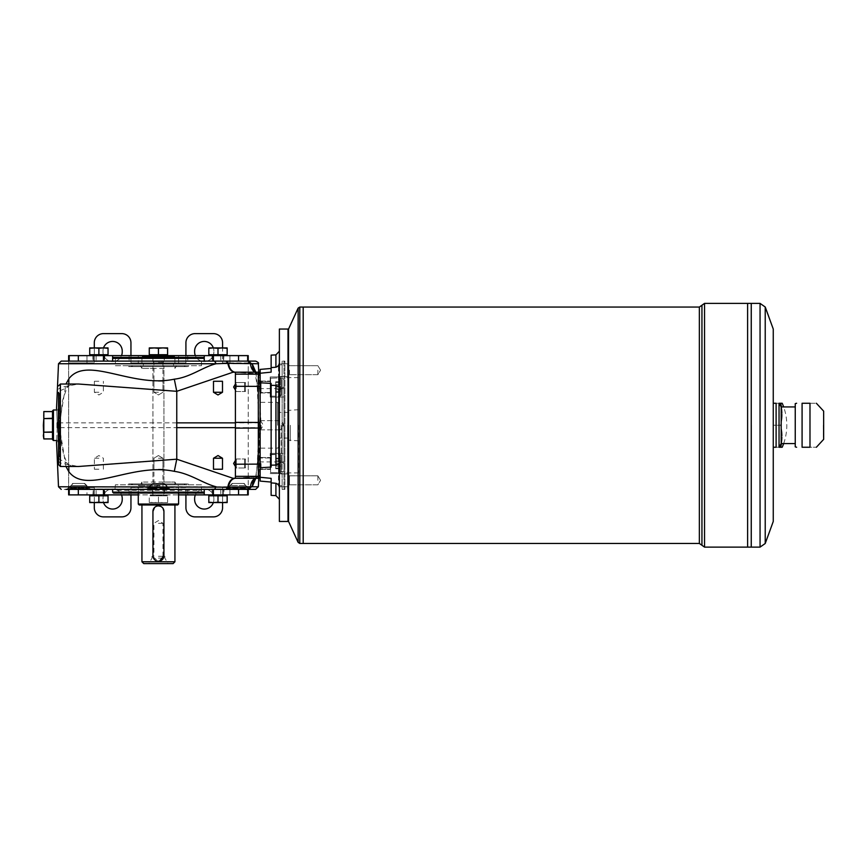 <?xml version="1.0" encoding="UTF-8"?>
<svg xmlns="http://www.w3.org/2000/svg" width="867" height="867" viewBox="0 0 867 867"><rect width="100%" height="100%" fill="white"/><g stroke="black" fill="none" stroke-linecap="round" stroke-linejoin="round"><path stroke-width="0.65" stroke-dasharray="4.33 3.25" d="M260.143 467.725L260.143 382.78L271.133 383.398L271.133 467.107L260.143 467.725L260.143 477.273L271.133 478.356L271.133 495.371M271.133 355.134L271.133 372.149L271.133 368.442L271.133 372.149L260.143 373.243L260.143 476.417L260.143 382.78M255.819 372.181L257.434 386.27L259.157 428.092L260.143 427.561L259.721 464.127L258.648 476.536L260.143 474.802L258.312 476.633L258.312 478.248L236.16 478.248A111.171 5.82 -0 0 0 258.312 476.633L258.312 476.633M259.97 422.868L259.179 422.858L260.143 422.554L259.97 427.648L259.179 427.648L259.97 427.648M776.106 403.263C780.343 403.263 780.343 403.263 776.106 403.263L773.256 403.263L773.256 447.242L776.106 447.242C780.343 447.242 780.343 447.242 776.106 447.242L776.106 403.263M809.984 403.263C818.491 403.263 818.491 403.263 809.984 403.263L802.083 403.263L802.083 447.242L809.984 447.242C818.491 447.242 818.491 447.242 809.984 447.242L809.984 403.263M823.65 439.363L823.65 411.142M795.245 446.873L795.245 403.632M823.65 425.253L823.65 437.532L823.65 425.253M288.548 472.992L288.548 487.655L288.548 472.992L288.548 487.655L288.548 472.992L287.627 473.913L287.627 486.745L287.627 473.913L287.627 486.745L287.627 473.913L279.38 473.913L279.38 486.745L279.38 473.913L279.38 486.745L279.38 473.913L287.627 473.913L288.548 472.992M317.864 480.329L317.864 475.82L317.864 480.329M271.133 367.608L275.912 367.218C278.22 366.416 279.38 364.736 279.38 362.178L279.38 386.487L275.912 385.447L271.133 385.327L271.133 467.107L271.133 465.178L275.912 465.059L279.38 464.018L279.38 488.327C279.38 485.769 278.22 484.089 275.912 483.287L271.133 482.897M260.143 376.256L260.143 382.488L260.143 376.256M271.133 385.327L271.133 465.178M260.143 481.098L260.143 477.273M260.143 373.243L260.143 369.407M260.143 374.089L260.143 374.089A1.832 1.832 0 0 0 258.312 372.257L258.648 373.97A11 10.122 97.1 0 1 254.757 372.181M260.143 476.417L260.143 476.417A1.832 1.832 180 0 1 258.312 478.248L258.312 478.324M255.624 361.116L248.233 361.116L248.233 362.948L248.233 361.116L229.907 361.116L229.907 355.622L229.907 362.948L229.907 361.116L61.243 361.116M248.233 361.116L138.276 361.116L138.276 355.622L138.276 362.948L138.276 361.116L68.634 361.116L225.994 361.116M217.996 348.296L217.996 354.701L227.154 354.701L227.154 348.296L208.828 348.296L222.57 347.916L222.57 362.948L248.233 362.948L248.233 489.389L138.276 489.389L138.276 494.894L138.276 487.557L130.95 487.557L130.95 507.715A9.158 9.158 0 0 1 121.781 516.884L103.455 516.884A9.158 9.158 0 0 1 94.297 507.715L94.297 487.557L68.634 487.557L68.634 489.389L124.577 489.389L65.892 489.389L68.634 489.389L68.634 362.948L86.96 362.948L86.96 355.622L86.96 362.948L94.297 362.948L94.297 342.79A9.158 9.158 0 0 1 103.455 333.622L121.781 333.622A9.158 9.158 0 0 1 130.95 342.79L130.95 362.948L178.591 362.948L178.591 355.622L178.591 362.948L185.917 362.948L185.917 342.79A9.158 9.158 0 0 1 195.086 333.622L213.412 333.622A9.158 9.158 0 0 1 222.57 342.79L222.57 362.948L248.233 362.948L248.233 489.389L250.975 489.389L112.623 489.389L112.623 492.142L204.244 492.142L204.244 494.894M174.928 561.783L141.939 561.783M153.047 556.809L158.433 561.231L159.506 561.122M152.939 511.378L152.939 555.736M158.433 505.884L157.36 505.992M156.32 506.306L154.543 507.498M158.433 504.973L174.928 504.973L158.433 504.973M163.007 508.322L160.547 506.306M163.928 511.378L163.928 555.736M158.433 563.615L168.025 563.615L158.433 563.615M158.433 558.11L164.849 558.11L158.433 558.11M142.86 356.532L174.007 356.532M178.591 504.052L138.276 504.052M158.433 485.726L138.276 485.726L158.433 485.726M177.681 504.973L139.197 504.973M158.433 484.816L177.681 484.816L158.433 484.816M158.433 357.453L201.502 357.453L158.433 357.453M158.433 363.316L174.928 363.316L158.433 363.316M173.097 563.615L143.77 563.615M158.433 556.278L164.849 556.278L158.433 556.278M158.433 365.701L174.928 365.701L158.433 365.701M163.928 368.442L141.939 368.442L152.939 368.442L152.939 482.063L141.939 482.063L174.928 482.063L163.928 482.063L163.928 484.816L176.51 484.816L140.356 484.816L163.928 484.816L163.928 365.701L163.928 482.063M183.869 484.816L132.998 484.816L183.869 484.816L185.917 483.894L130.95 483.894L185.917 483.894M166.767 354.701L150.099 354.701L166.767 354.701M158.433 523.3L162.942 523.3L158.433 523.3M183.869 365.701L132.998 365.701L183.869 365.701L185.917 366.611L130.95 366.611L185.917 366.611M152.939 368.442L152.939 365.701L140.356 365.701L176.51 365.701L152.939 365.701L152.939 482.063M156.97 487.926L156.97 488.479L148.355 488.479L156.97 488.479L148.355 488.479L156.97 488.479L156.97 487.926L148.355 487.926L156.97 487.926L156.97 488.479L156.97 485.542L156.97 487.926L156.97 485.542L156.97 487.926L148.355 487.926L156.97 487.926M232.193 483.407L244.104 483.439L232.193 483.439L226.244 489.389M84.673 483.407L72.763 483.439L84.673 483.439L90.634 489.389L68.634 489.389L86.96 489.389L86.96 494.894L86.96 487.557L86.96 489.389L180.694 489.389L90.634 489.389M222.57 502.589L213.412 502.589L227.154 502.589L222.57 502.589L222.57 487.557L248.233 487.557L222.57 487.557L222.57 507.715A9.158 9.158 0 0 1 213.412 516.884L195.086 516.884A9.158 9.158 0 0 1 185.917 507.715L185.917 487.557L178.591 487.557L178.591 489.389L229.907 489.389L229.907 494.894L229.907 487.557L229.907 489.389L250.606 489.389L65.892 489.031L250.975 489.031L65.892 489.389M52.508 438.897L43.816 438.897L43.35 435.57L43.816 432.232L52.508 432.232L52.508 438.897L52.508 418.588L52.508 432.232M43.35 437.163L43.816 418.588L52.508 418.588M52.508 431.918L43.816 431.918L43.35 425.253L43.816 411.608L52.508 411.608L52.508 418.273L52.508 411.608M260.143 375.704L258.312 373.872L236.16 372.257A11 7.695 92.9 0 1 235.596 372.257L258.518 373.98L260.143 375.801L258.962 374.262A11 9.927 128.4 0 1 256.058 372.723L256.058 372.723A11 9.927 128.4 0 1 255.429 372.181M258.648 373.97L259.721 386.379L259.97 422.467L259.157 422.413L259.97 422.467M158.433 361.116L152.462 361.116L158.433 361.116M158.433 362.579L162.942 362.579L158.433 362.579M255.429 478.324A11 9.927 51.6 0 1 256.058 477.782L256.058 477.782A11 9.927 51.6 0 1 258.962 476.243L258.648 476.536A11 10.122 82.9 0 0 254.757 478.324M235.401 478.259A11 7.695 87.1 0 1 235.596 478.248A11 7.695 87.1 0 1 236.16 478.248L235.401 478.324M65.957 466.489L59.563 427.648L59.563 422.858L65.957 384.016M58.555 389.11L60.397 387.43L59.888 390.887L58.555 392.491L58.555 461.396L60.397 463.076L58.728 427.583L59.888 390.887L66.976 387.625L68.818 384.016M113.534 493.063L203.333 493.063M158.433 493.063L202.239 493.063L158.433 493.063M176.76 422.858L57.222 422.858C56.518 404.553 56.518 404.553 57.222 422.858L57.222 427.648C56.518 445.952 56.518 445.952 57.222 427.648L176.76 427.648M58.555 423.009L60.083 422.923L62.587 400.37L66.976 387.625C69.403 385.999 67.258 384.785 78.485 384.016L60.397 387.43L60.397 384.016M60.397 466.489L60.397 463.076L78.485 466.489M52.508 418.273L43.816 418.273L43.35 413.342M234.968 372.236L235.596 372.257A11 7.695 92.9 0 1 235.401 372.246M258.312 372.181L235.401 372.236M255.819 478.324L257.434 464.246L259.157 428.092L259.97 428.049M158.433 458.242L162.942 458.242L158.433 458.242M163.928 494.894L152.939 494.894L163.928 494.894L163.928 488.923L152.462 489.389L153.925 487.926L153.925 458.242L158.433 455.533L162.942 458.242L162.942 487.926L153.925 487.926L162.942 487.926L164.405 489.389L146.523 489.389L170.344 489.389L146.523 489.389L170.344 489.389L152.462 489.389L164.405 489.389L164.394 494.894L152.484 494.894L164.394 494.894M159.896 485.542L156.97 485.542L159.896 485.542L159.896 488.479L168.512 488.479L159.896 488.479L168.512 488.479L159.896 488.479L159.896 485.542L159.896 487.926L159.896 485.542L156.97 485.542L159.896 485.542M164.394 483.407L152.484 483.439L164.394 483.439L152.484 483.439L164.394 483.439L170.344 489.389L164.394 483.407M128.652 484.816L188.215 484.816L128.652 484.816L128.652 483.894L188.215 483.894L128.652 483.894M152.874 483.407L163.993 483.407L152.874 483.407L148.355 488.479L152.874 483.407L163.993 483.407L152.874 483.407M248.125 487.926L248.125 488.479L228.184 488.479L248.125 488.479L228.184 488.479L248.125 488.479L245.708 485.542L248.125 487.926L228.184 487.926L228.184 488.479L228.184 487.926L248.125 487.926M230.589 485.542L228.184 487.926L230.589 485.542L245.849 485.542L230.589 485.542M232.594 483.407L243.714 483.407L232.594 483.407L230.449 485.542M258.962 476.243L260.143 474.552M73.164 483.407L84.272 483.407L73.164 483.407L68.742 487.926L88.694 487.926L68.742 487.926L71.018 485.542M88.694 487.926L86.277 485.542L88.694 488.479L68.742 488.479L88.694 488.479L68.742 488.479L68.742 487.926L68.742 488.479L88.694 488.479L88.694 487.926M86.277 485.542L71.159 485.542L86.277 485.542M58.013 408.758L58.013 441.747L58.013 408.758L56.528 408.758M58.013 409.983L58.013 440.523L58.013 409.983L56.669 409.983M59.476 393.185L58.555 393.185L58.555 457.321L59.476 457.321L59.476 393.185L59.476 457.321M159.896 487.926L168.512 487.926L159.896 487.926L159.896 488.479L159.896 487.926L168.512 487.926L159.896 487.926M112.623 358.364L204.244 358.364L204.244 361.116M113.534 357.453L203.333 357.453M52.508 410.904L52.508 439.602M204.244 489.389L204.244 492.142M53.429 440.523L53.429 409.983M107.215 354.701L90.536 354.701L107.215 354.701M227.154 348.296L222.57 347.916M217.996 354.701L208.828 354.701L208.828 348.296M226.33 354.701L209.651 354.701L226.33 354.701M225.962 355.622L210.02 355.622L225.962 355.622M167.602 348.296L167.602 354.701L149.276 354.701L149.276 348.296L167.602 347.916L158.433 348.296L158.433 354.701M89.713 502.21L89.713 495.805L108.039 495.805L108.039 502.21L89.713 502.589L94.297 502.589L94.297 487.557L68.634 487.557L68.634 355.622L248.233 355.622M108.039 502.21L98.881 502.21L98.881 495.805M98.881 502.21L94.297 502.589M209.651 495.805L226.33 495.805L209.651 495.805M90.536 495.805L107.215 495.805L90.536 495.805M90.905 494.894L106.847 494.894L90.905 494.894M108.039 348.296L108.039 354.701L89.713 354.701L89.713 348.296L108.039 347.916L98.881 348.296L98.881 354.701M208.828 502.21L213.412 502.589L208.828 502.21L208.828 495.805L227.154 495.805L227.154 502.21M217.996 502.21L217.996 495.805M150.468 494.894L166.594 495.079L150.284 495.079L150.099 495.805L166.767 495.805L150.099 495.805M210.02 494.894L225.962 494.894L210.02 494.894M149.276 502.21L149.276 495.805L167.602 495.805L149.276 495.805L149.276 502.589L153.849 502.589L149.276 502.21M158.433 502.21L158.433 495.805L158.433 502.21L153.849 502.589L167.602 502.589L149.276 502.589L163.018 502.589L158.433 502.21M121.521 494.894A9.624 9.624 0 0 0 103 498.558L103 499.468L103 498.558A9.624 9.624 0 0 1 112.623 488.934A9.624 9.624 0 0 1 122.236 498.558L122.236 499.468A9.624 9.624 0 0 1 112.623 509.092A9.624 9.624 0 0 1 103 499.468A9.624 9.624 0 0 0 103.52 502.589M167.602 502.21L167.602 495.805L167.602 502.21M149.276 348.296L158.433 348.296M166.41 355.622L150.468 355.622L166.41 355.622M89.713 348.296L98.881 348.296M106.847 355.622L90.905 355.622L106.847 355.622M213.347 502.589A9.624 9.624 0 0 0 213.867 499.468A9.624 9.624 0 0 1 204.244 509.092A9.624 9.624 0 0 1 194.631 499.468L194.631 498.558A9.624 9.624 0 0 1 204.244 488.934A9.624 9.624 0 0 1 213.867 498.558L213.867 499.468L213.867 498.558A9.624 9.624 0 0 0 195.357 494.894M130.95 355.622L130.95 362.948L185.917 362.948L185.917 355.622M185.917 494.894L185.917 487.557L178.591 487.557L178.591 494.894L68.634 494.894M68.634 361.116L68.634 362.948L94.297 362.948L94.297 347.916M130.95 494.894L130.95 487.557L178.591 487.557L138.276 487.557L138.276 489.389L178.591 489.389L178.591 494.894L138.276 494.894M112.623 489.389L66.26 489.389M248.233 494.894L178.591 494.894M195.357 355.622A9.624 9.624 0 0 0 213.867 351.948A9.624 9.624 0 0 1 204.244 361.572A9.624 9.624 0 0 1 194.631 351.948L194.631 351.037A9.624 9.624 0 0 1 204.244 341.414A9.624 9.624 0 0 1 213.867 351.037L213.867 351.948L213.867 351.037A9.624 9.624 0 0 0 213.347 347.916M122.236 351.948L122.236 351.037A9.624 9.624 0 0 0 112.623 341.414A9.624 9.624 0 0 0 103 351.037L103 351.948A9.624 9.624 0 0 0 112.623 361.572A9.624 9.624 0 0 0 122.236 351.948M103.52 347.916A9.624 9.624 0 0 0 103 351.037L103 351.948A9.624 9.624 0 0 0 121.521 355.622M204.244 355.622L204.244 358.364M238.544 361.116L248.049 361.116M58.555 458.014L59.888 459.618L66.976 462.88L68.818 466.489M59.476 425.253L59.476 445.41L59.476 425.253M59.845 425.253L59.845 445.41L59.845 425.253M158.433 392.263L153.925 392.263L158.433 392.263M201.502 484.816L115.365 484.816L201.502 484.816L201.502 490.31L115.365 490.31L201.502 490.31L202.239 493.063M279.38 386.487L279.38 362.178M279.38 488.327L279.38 464.018M279.38 363.772L279.38 376.592L279.38 363.772L279.38 376.592L279.38 363.772L287.627 363.772L287.627 376.592L288.548 377.513L288.548 362.85L288.548 377.513L288.548 362.85L288.548 377.513L287.627 376.592L287.627 363.772L287.627 376.592L287.627 363.772L288.548 362.85L287.627 363.772L279.38 363.772M279.38 521.457L279.38 329.048M287.996 521.457L287.996 329.048M288.548 425.253L288.548 520.915L288.548 425.253M317.864 370.176L317.864 374.685L317.864 370.176M288.548 485.748L288.548 474.899L288.548 485.748L288.548 474.899L288.548 485.748L289.459 484.826L289.459 475.82L289.459 484.826L288.548 485.748M289.459 370.176L289.459 374.685L288.548 375.606L288.548 364.758L288.548 375.606L288.548 364.758L288.548 375.606L289.459 374.685L289.459 370.176M289.459 480.329L289.459 475.82L289.459 480.329M115.365 365.701L201.502 365.701L115.365 365.701L115.365 357.453M58.555 461.396L58.555 464.658M128.652 365.701L188.215 365.701L128.652 365.701L128.652 366.611L188.215 366.611L128.652 366.611M288.548 521.457L288.548 329.048M781.492 443.579A50.384 43.632 180 0 0 780.582 425.253A50.384 43.632 180 0 1 780.582 447.242L773.256 447.242L773.256 403.263L773.256 447.242L773.256 403.263L779.043 403.263M782.207 403.263L780.582 403.263A50.384 43.632 0 0 1 780.582 425.253L773.256 425.253L780.582 425.253A50.384 43.632 0 0 0 781.492 406.926M780.582 447.242L782.207 447.242M779.043 447.242L776.106 447.242M780.582 403.263L773.256 403.263M773.256 521.457L773.256 329.048M303.201 543.457L303.201 307.059L303.19 543.457M751.266 547.12L751.266 303.385L751.245 547.12M747.614 547.12L747.614 303.385L747.603 547.12M823.26 425.253L823.282 437.532L823.282 425.253M795.245 425.253L795.245 443.579L795.245 425.253M781.189 443.579L781.189 406.926M287.627 486.745L279.38 486.745L287.627 486.745L288.548 487.655L287.627 486.745M260.143 387.029L260.143 380.158L260.143 387.029M261.054 392.979L261.054 381.068L261.054 392.979L260.143 393.9L261.054 392.979L261.054 387.029L261.054 392.979L270.222 392.979L270.222 381.068L270.222 395.818L270.222 378.229L270.222 397.108L270.222 376.95L270.222 397.108L270.222 376.95L270.222 392.523L270.222 381.534L260.143 381.534L270.222 381.534L270.222 392.523L270.222 381.068L270.222 392.979L261.054 392.979M261.054 381.068L270.222 381.068L261.054 381.068L261.054 387.029L261.054 381.068L260.143 380.158L261.054 381.068M260.143 463.477L260.143 456.606L260.143 463.477M270.222 463.477L270.222 453.398L270.222 463.477M261.054 463.477L261.054 469.437L261.054 463.477M270.222 468.982L270.222 457.982L270.222 468.982L260.143 468.982L270.222 468.982M158.433 381.274L162.942 381.274L158.433 381.274M213.488 381.274L222.494 381.274M222.494 392.263L213.488 392.263M98.881 381.274L94.373 381.274L98.881 381.274M98.881 392.263L94.373 392.263L98.881 392.263M235.401 390.009L236.323 391.537L245.404 391.537L244.559 390.692L244.559 383.366L244.559 390.692L244.559 387.029L244.559 390.692L245.404 391.537L245.404 382.52L245.404 391.537L245.404 382.52L245.404 391.537L236.323 391.537L236.323 382.52L236.323 391.537L233.613 387.029L236.323 382.52L245.404 382.52L236.323 382.52L235.401 384.048M235.401 460.496L236.323 458.979L245.404 458.979L244.559 459.813L244.559 467.14L244.559 459.813L244.559 467.14L244.559 459.813L245.404 458.979L245.404 467.985L245.404 458.979L245.404 467.985L245.404 458.979L236.323 458.979L236.323 467.985L236.323 458.979L236.323 467.985L236.323 458.979L233.613 463.477L236.323 467.985L245.404 467.985L236.323 467.985L235.401 466.457M244.559 387.029L244.559 383.366L244.559 387.029M93.376 355.622L104.376 355.622L93.376 355.622L93.376 361.593L104.853 361.116L92.91 361.116L92.921 355.622L104.831 355.622L92.921 355.622M212.491 355.622L223.491 355.622L212.491 355.622L212.491 361.593L223.968 361.116L212.025 361.116L212.036 355.622L223.946 355.622L212.036 355.622M152.939 355.622L163.928 355.622L152.939 355.622L152.939 361.593L163.928 361.593L152.939 361.593L152.484 355.622L164.394 355.622L152.484 355.622M259.222 425.253L259.222 461.905L259.222 425.253M261.054 425.253L261.054 429.046L261.054 425.253M279.38 429.837L259.222 429.837L259.222 420.668L278.838 420.668L283.411 425.253L278.838 429.837A4.584 4.584 0 0 0 283.411 425.253A4.584 4.584 0 0 0 278.838 420.668L259.222 420.668L259.222 429.837L279.38 429.837L279.38 412.421L279.38 429.837M282.133 461.97L282.133 361.116L282.133 489.389L282.133 461.97L278.47 461.547L278.47 453.398L278.47 461.547L282.133 461.97L282.133 388.535L282.133 461.97M278.47 453.408L283.964 453.56L283.964 461.688L283.964 453.56L278.47 453.408L278.47 397.097L278.47 453.408L270.222 453.398L278.47 453.398M283.964 461.688L278.47 463.021L278.47 472.363L278.47 463.021L283.964 461.688L283.964 471.388L283.964 461.688M278.47 473.371L278.47 463.021L278.47 473.371L282.133 473.447L278.47 473.371L278.47 485.52L278.47 473.371M281.211 425.253L281.211 461.905L281.211 425.253M281.211 387.029L281.211 395.276L281.211 378.781L281.211 391.613L281.211 382.445L281.211 387.029L275.717 387.029L275.717 391.613L281.211 391.613L275.717 391.613L275.717 382.445L275.717 387.029L281.211 387.029M281.211 381.74L281.211 384.384L281.211 381.74L275.717 381.74L275.717 392.317L275.717 381.74M281.211 389.673L281.211 384.384L281.211 392.317L281.211 389.673L275.717 389.673L281.211 389.673M281.211 395.276L281.211 378.781L281.211 395.276L280.301 396.186L280.301 377.86L280.301 396.186L280.301 377.86L280.301 396.186L281.211 395.276M281.211 455.229L281.211 471.724L281.211 455.229L281.211 471.724L281.211 455.229L280.301 454.319L280.301 472.645L280.301 454.319L280.301 472.645L280.301 454.319L281.211 455.229M270.591 396.186L280.301 396.186L270.591 396.186L270.591 377.86L270.591 396.186M283.964 362.027L283.964 488.479L283.964 362.027L284.885 361.116L284.885 489.389L284.885 361.116L282.133 361.116M283.964 425.253L283.964 473.815L283.964 425.253M275.717 382.445L281.211 382.445L275.717 382.445M275.717 466.121L275.717 460.832L281.211 460.832L281.211 466.121L281.211 458.188L281.211 460.832L275.717 460.832L275.717 466.121L281.211 466.121L281.211 468.765L281.211 466.121L275.717 466.121L275.717 468.765L275.717 466.121M275.717 384.384L281.211 384.384L275.717 384.384M275.717 458.188L281.211 458.188M275.717 468.765L281.211 468.765M275.717 468.061L281.211 468.061L275.717 468.061L275.717 458.903L275.717 468.061M270.591 454.319L280.301 454.319L270.222 454.687L270.591 472.645L270.591 454.319M275.717 463.477L281.211 463.477L275.717 463.477M275.717 458.903L281.211 458.903L275.717 458.903M284.885 425.253L284.885 472.905L284.885 425.253M283.964 396.945L283.964 453.56L283.964 396.945L278.47 397.097L283.964 396.945L283.964 388.817L283.964 396.945M278.47 388.969L282.133 388.535L278.47 388.969L278.47 461.547L278.47 388.969M282.133 379.898L282.133 388.535L282.133 379.898M282.133 377.058L278.47 377.134L278.47 387.484L278.47 364.985L278.47 377.134L282.133 377.058L282.133 364.66L282.133 377.058M278.47 387.484L283.964 388.817L283.964 379.117L283.964 388.817L278.47 387.484L278.47 378.142L278.47 387.484M282.133 473.447L282.133 485.845L282.133 473.447M279.38 425.253L279.38 446.332L279.38 425.253M270.222 376.95L282.133 376.95L270.222 376.95M275.717 392.317L281.211 392.317M298.627 425.253L298.627 472.905L298.627 425.253M290.38 425.253L290.38 440.826L290.38 425.253M158.433 469.231L162.942 469.231L158.433 469.231M98.881 458.242L94.373 458.242L98.881 458.242M98.881 469.231L94.373 469.231L98.881 469.231M222.494 469.231L213.488 469.231M213.488 458.242L222.494 458.242M223.491 494.894L212.491 494.894L223.491 494.894L223.491 488.923L212.491 488.923L223.968 489.389L212.036 489.389L212.036 494.894L223.946 494.894L212.036 494.894M212.491 494.894L212.491 488.923L223.968 489.389L223.946 494.894M104.376 494.894L93.376 494.894L104.376 494.894L104.376 488.923L92.91 489.389L104.853 489.389L104.831 494.894L92.921 494.894L104.831 494.894M152.939 494.894L152.939 488.923L164.405 489.389M287.627 425.253L287.627 489.389L287.627 425.253M779.281 446.873L779.281 403.632M275.912 465.059L275.912 385.447M275.912 495.621L275.912 483.287M150.284 354.885L166.594 354.885M260.143 386.476L257.228 386.335L254.92 371.52L260.143 375.758M58.555 422.858L60.083 422.923L60.083 427.583L58.555 427.648M58.501 363.739L258.366 363.739M259.179 422.858L235.401 422.858M260.143 464.029L257.228 464.181L258.984 427.626L257.228 386.335M78.496 466.489C71.863 466.327 68.027 465.124 66.976 462.891L63.692 454.915L61.644 444.608L60.083 427.583L58.555 427.496M258.366 486.766L58.501 486.766M260.143 375.964L258.962 374.262M235.401 427.648L259.179 427.648M90.721 354.885L107.031 354.885M209.836 355.437L226.146 355.437M209.836 354.885L226.146 354.885M226.146 495.621L209.836 495.621M107.031 495.079L90.721 495.079M107.031 495.621L90.721 495.621M150.284 495.621L166.594 495.621L150.284 495.621M226.146 495.079L209.836 495.079M150.284 355.437L166.594 355.437M90.721 355.437L107.031 355.437M187.76 355.622L187.76 361.116M220.738 355.622L220.738 361.116M220.738 489.389L220.738 494.894M187.76 494.894L187.76 489.389M96.129 355.622L96.129 361.116M129.118 355.622L129.118 361.116M129.118 494.894L129.118 489.389M96.129 494.894L96.129 489.389M275.912 367.218L275.912 354.885M257.434 464.246L257.228 464.181C256.209 474.574 255.44 479.505 254.92 478.985L260.143 474.748M699.355 543.457L699.355 307.059M299.798 307.059L299.798 543.457M298.14 308.121L298.14 542.384M765.225 543.501L765.225 307.005M760.056 303.385L760.056 547.12M704.535 303.385L704.535 547.12M701.945 545.289L701.945 305.217M277.548 425.253L277.548 402.342L277.548 425.253M320.573 480.329L317.864 475.82L289.459 475.82L288.548 474.899L289.459 475.82L317.864 475.82L320.573 480.329L317.864 484.826L289.459 484.826L317.864 484.826L320.573 480.329M152.018 556.278L152.018 558.11L148.842 563.615M164.849 556.278L164.849 558.11L168.025 563.615M178.591 493.063L178.591 485.726L177.681 484.816M138.276 493.063L138.276 485.726L139.197 484.816M174.928 363.316L174.928 357.453M141.939 363.316L141.939 357.453M174.928 484.816L174.928 482.063L176.51 484.816M176.51 365.701L174.928 368.442L174.928 365.701M141.939 484.816L141.939 482.063L140.356 484.816M140.356 365.701L141.939 368.442L141.939 365.701M130.95 483.894L132.998 484.816M173.552 365.701L173.552 363.316M143.315 365.701L143.315 363.316M162.942 556.278L162.942 523.3L158.433 520.59L153.925 523.3L153.925 556.278M130.95 366.611L132.998 365.701M250.064 489.389L244.104 483.407M66.802 489.389L72.763 483.407M250.606 489.389L61.243 489.389M152.462 361.116L153.925 362.579L153.925 392.263L158.433 394.973L162.942 392.263L162.942 362.579L164.405 361.116L164.394 355.622M258.745 372.236L260.956 422.858L258.745 478.27M152.484 483.439L146.523 489.389L152.484 483.439M188.215 483.894L188.215 484.816M243.714 483.407L245.849 485.542M84.272 483.407L86.418 485.542M163.993 483.407L168.512 488.479L163.993 483.407M235.596 478.248L258.518 476.525L260.143 474.704M58.013 441.747L56.528 441.747M58.013 440.523L56.669 440.523M166.41 494.894L166.767 495.805M115.365 484.816L114.628 493.063M320.573 370.176L317.864 365.679L289.459 365.679L288.548 364.758L289.459 365.679L317.864 365.679L320.573 370.176L317.864 374.685L289.459 374.685L317.864 374.685L320.573 370.176M201.502 365.701L201.502 357.453M188.215 366.611L188.215 365.701M783.66 443.579A54.979 54.979 0 0 0 783.66 406.926M287.627 376.592L279.38 376.592L287.627 376.592M270.222 392.523L260.143 392.523L270.222 392.523M270.222 457.982L260.143 457.982L270.222 457.982M261.054 469.437L270.222 469.437L261.054 469.437L260.143 470.347L261.054 469.437M261.054 457.527L270.222 457.527L261.054 457.527L260.143 456.606L261.054 457.527M153.925 381.274L153.925 392.263L158.433 394.973L162.942 392.263L162.942 381.274M94.373 381.274L94.373 392.263L98.881 394.973L103.379 392.263L103.379 381.274M244.559 383.366L245.404 382.52L244.559 383.366M244.559 467.14L245.404 467.985L244.559 467.14M104.376 355.622L104.376 361.593L104.831 355.622M223.491 355.622L223.491 361.593L223.946 355.622M163.928 355.622L164.405 361.116M259.222 429.046L261.054 429.046L263.33 425.253L261.054 421.47L259.222 421.47M288.548 412.421L279.38 412.421M288.548 438.084L279.38 438.084M270.222 473.555L282.133 473.555L270.222 473.555M259.222 461.905L281.211 461.905L283.964 463.487M259.222 388.6L281.211 388.6L283.964 387.018M280.301 377.86L281.211 378.781L280.301 377.86L270.222 378.229L280.301 377.86M283.964 488.479L284.885 489.389L282.133 489.389M270.591 472.645L280.301 472.645L281.211 471.724L280.301 472.645L270.591 472.645M298.627 377.611L284.885 377.611L283.964 376.69M298.627 472.905L284.885 472.905L283.964 473.815M283.964 471.388L278.47 472.363M270.222 397.108L278.47 397.108L270.222 397.108M279.38 404.185L277.548 402.342L259.222 402.342M279.38 446.332L277.548 448.163L259.222 448.163M278.47 364.985L282.133 364.66M283.964 379.117L278.47 378.142M298.627 409.679L288.548 410.34M298.627 440.826L288.548 440.165M278.47 485.52L282.133 485.845M162.942 469.231L162.942 458.242L158.433 455.533L153.925 458.242L153.925 469.231M103.379 469.231L103.379 458.242L98.881 455.533L94.373 458.242L94.373 469.231M93.376 494.894L93.376 488.923L92.921 494.894M152.484 489.389L152.484 494.894M288.548 361.116L287.627 361.116L288.548 360.195M288.548 489.389L287.627 489.389L288.548 490.31"/><path stroke-width="1.3" d="M773.256 403.263L776.106 403.263C780.343 403.263 780.343 403.263 776.106 403.263L776.106 447.242C780.343 447.242 780.343 447.242 776.106 447.242L773.256 447.242L776.106 447.242M809.984 403.263C818.491 403.263 818.491 403.263 809.984 403.263L809.984 447.242C818.491 447.242 818.491 447.242 809.984 447.242L802.083 447.242C795.234 447.242 795.234 447.242 802.083 447.242C795.234 447.242 795.234 447.242 802.083 447.242L802.083 403.263C795.234 403.263 795.234 403.263 802.083 403.263C795.234 403.263 795.234 403.263 802.083 403.263L809.984 403.263M816.378 403.263L823.65 411.142L823.65 439.363L816.378 447.242M796.61 403.263L795.245 403.632L795.245 446.873L796.61 447.242M275.912 483.287L275.912 495.621L271.133 495.371L271.133 482.897L275.912 483.287C278.22 484.089 279.38 485.769 279.38 488.327M271.133 482.063L260.143 481.098L260.143 477.273L271.133 478.356L271.133 482.897M279.38 464.018L275.912 465.059L271.133 465.178L271.133 385.327L275.912 385.447L279.38 386.487M271.133 368.442L260.143 369.407L260.143 373.243L271.133 372.149L271.133 355.134L275.912 354.885L275.912 367.218L271.133 367.608M260.143 477.273L260.143 467.725L271.133 467.107L271.133 465.178M271.133 385.327L271.133 383.398L260.143 382.78L260.143 467.725M260.143 382.78L260.143 373.243M174.928 561.783L173.097 563.615L143.77 563.615L141.939 561.783L174.928 561.783L174.928 504.973M159.506 561.122L163.928 555.736A5.495 5.495 0 0 1 158.433 561.231A5.495 5.495 0 0 1 152.939 555.736L153.047 556.809M157.36 505.992L156.32 506.306M154.543 507.498L152.939 511.378A5.495 5.495 0 0 1 158.433 505.884A5.495 5.495 0 0 1 163.928 511.378L163.007 508.322M160.547 506.306L158.433 505.884M152.939 555.736L152.939 511.378M174.928 357.453L174.007 356.532L142.86 356.532L141.939 357.453M178.591 504.052L177.681 504.973L139.197 504.973L138.276 504.052L178.591 504.052L178.591 493.063M163.928 511.378L163.928 555.736M166.41 355.622L166.767 354.701M65.892 489.389L250.975 489.389L65.892 489.389M52.508 432.232L43.816 432.232L43.35 435.57L43.816 438.897L52.508 438.897M52.508 418.588L43.816 418.588L43.35 425.253L43.827 438.951L52.508 438.951M43.816 432.232L52.508 431.918M52.508 411.554L43.827 411.554L43.816 431.918M214.517 489.389L216.111 486.766C203.149 483.483 190.133 473.501 174.3 471.345C131.817 462.187 87.014 495.404 68.851 471.746L65.957 466.489M61.243 489.389L58.501 486.766L227.869 487.167A11 7.619 87.7 0 1 234.968 478.27L234.968 478.27A11 7.619 87.7 0 1 235.401 478.281L258.312 478.248A1.832 1.832 0 0 0 260.143 476.417M260.143 474.531A1.832 1.832 0 0 1 258.312 476.351L258.312 372.257L232.963 372.246L176.76 391.31L78.485 384.016L60.397 384.016L60.397 466.489L78.496 466.489L176.76 459.196L232.963 478.259L258.312 478.324L258.312 476.351L235.401 476.351L235.401 478.248A11 7.695 87.1 0 0 235.282 478.27M68.818 384.016L68.851 378.76C87.014 355.112 131.817 388.318 174.3 379.172L176.76 391.31L176.76 459.196L174.3 471.345M255.819 478.324L252.546 485.91A11 9.927 51.6 0 1 255.429 478.324M225.994 489.389L227.869 487.167L250.585 486.777A11 10.122 82.9 0 1 254.757 478.324M248.049 489.389L251.029 486.766L258.366 486.766L255.624 489.389L250.975 489.389M252.546 485.91L248.482 489.389M235.282 372.236A11 7.695 92.9 0 0 235.401 372.246L235.401 374.154L258.312 374.154A1.832 1.832 -0 0 1 260.143 375.985M255.429 372.181A11 9.927 128.4 0 1 252.546 364.595L255.819 372.181M58.555 422.858L57.222 422.858C56.518 404.553 56.518 404.553 57.222 422.858L57.222 427.648C56.518 445.952 56.518 445.952 57.222 427.648L58.555 427.648M65.957 384.016L68.851 378.76M158.433 493.063L113.534 493.063L112.623 492.142L204.244 492.142L203.333 493.063L158.433 493.063M174.3 379.172C190.187 377.394 203.138 366.882 216.143 363.739L58.501 363.739L56.528 408.758M58.501 363.739L61.243 361.116L248.482 361.116L252.546 364.595M235.195 372.225A11 7.695 92.9 0 1 228.552 363.349L227.869 363.338C228.921 369.06 231.424 372.03 235.401 372.236L232.963 372.246M103.455 361.116L103.455 355.622L238.544 355.622L238.544 361.116L225.994 361.116L227.869 363.338L216.143 363.739L214.561 361.116M60.397 466.489L58.555 464.658L58.555 392.491M58.555 457.321L58.555 393.185M158.433 358.364L112.623 358.364L112.623 361.116L112.623 355.622L112.623 358.364L113.534 357.453L203.333 357.453L204.244 358.364L158.433 358.364M53.429 440.523L52.508 439.602L52.508 410.904L53.429 409.983L53.429 440.523L56.669 440.523M258.745 372.236L258.366 363.739L228.552 363.349L226.645 361.116M248.482 361.116L255.624 361.116C258.095 362.189 259.005 363.067 258.366 363.739M226.645 489.389L228.552 487.156A11 7.695 87.1 0 1 235.195 478.281M43.816 418.588L52.508 418.273M52.508 411.608L43.816 411.608L43.816 418.273M56.669 409.983L53.429 409.983M254.757 372.181A11 10.122 97.1 0 1 250.585 363.728L248.049 361.116L248.233 355.622L248.233 361.116M106.847 355.622L107.215 354.701M227.154 348.296L222.57 347.916L227.154 347.916L227.154 354.701L208.828 354.701L208.828 347.916L213.412 347.916L208.828 348.296M185.917 355.622L185.917 342.79A9.158 9.158 0 0 1 195.086 333.622L213.412 333.622A9.158 9.158 0 0 1 222.57 342.79L222.57 347.916L213.412 347.916L217.996 348.296L217.996 354.701M222.57 347.916L217.996 348.296M225.962 355.622L226.33 354.701M210.02 494.894L209.651 495.805M89.713 502.21L94.297 502.589L89.713 502.589L89.713 495.805L108.039 495.805L108.039 502.589L103.455 502.589L108.039 502.21M130.95 494.894L130.95 507.715A9.158 9.158 0 0 1 121.781 516.884L103.455 516.884A9.158 9.158 0 0 1 94.297 507.715L94.297 502.589L103.455 502.589L98.881 502.21L98.881 495.805M94.297 502.589L98.881 502.21M90.905 494.894L90.536 495.805M208.828 502.21L213.412 502.589L208.828 502.589L208.828 495.805L227.154 495.805L227.154 502.589L222.57 502.589L227.154 502.21M217.996 495.805L217.996 502.21L213.412 502.589L222.57 502.589L222.57 507.715A9.158 9.158 0 0 1 213.412 516.884L195.086 516.884A9.158 9.158 0 0 1 185.917 507.715L185.917 494.894M217.996 502.21L222.57 502.589M103.52 502.589A9.624 9.624 0 0 0 122.236 499.468L122.236 498.558A9.624 9.624 0 0 0 121.521 494.894M167.602 348.296L163.018 347.916L167.602 347.916L167.602 354.701L149.276 354.701L149.276 347.916L153.849 347.916L149.276 348.296M158.433 348.296L163.018 347.916L153.849 347.916L158.433 348.296L158.433 354.701M108.039 348.296L103.455 347.916L108.039 347.916L108.039 354.701L89.713 354.701L89.713 347.916L94.297 347.916L89.713 348.296M98.881 354.701L98.881 348.296L103.455 347.916L94.297 347.916L94.297 342.79A9.158 9.158 0 0 1 103.455 333.622L121.781 333.622A9.158 9.158 0 0 1 130.95 342.79L130.95 355.622M98.881 348.296L94.297 347.916M195.357 494.894A9.624 9.624 0 0 0 194.631 498.558L194.631 499.468A9.624 9.624 0 0 0 213.347 502.589M68.634 494.894L68.634 489.389L68.634 494.894L138.276 494.894M248.233 494.894L248.233 489.389L248.233 494.894L204.244 494.894L204.244 489.389M103.455 355.622L68.634 355.622L68.634 361.116M178.591 494.894L204.244 494.894M238.544 355.622L248.233 355.622M121.521 355.622A9.624 9.624 0 0 0 122.236 351.948L122.236 351.037A9.624 9.624 0 0 0 103.52 347.916M213.347 347.916A9.624 9.624 0 0 0 194.631 351.037L194.631 351.948A9.624 9.624 0 0 0 195.357 355.622M204.244 355.622L204.244 361.116M112.623 492.142L112.623 489.389M68.818 466.489L68.851 471.746M279.38 362.178C279.38 364.736 278.22 366.416 275.912 367.218M279.38 425.253L279.38 521.457L287.996 521.457L287.996 329.048L279.38 329.048L279.38 425.253M288.548 425.253L288.548 521.457L298.14 542.384L298.14 308.121L288.548 329.048L288.548 425.253M783.66 443.579A54.979 54.979 0 0 1 782.207 447.242L779.043 447.242L779.043 403.263L782.207 403.263A54.979 54.979 0 0 1 783.66 406.926M780.582 447.242A50.384 43.632 180 0 0 781.492 443.579M781.492 406.926A50.384 43.632 0 0 0 780.582 403.263M773.256 425.253L773.256 521.457L765.225 543.501L765.225 307.005L773.256 329.048L773.256 425.253M299.798 307.059L303.19 307.059L303.19 543.457L699.355 543.457L699.355 307.059L303.201 307.059L303.201 543.457L299.798 543.457L299.798 307.059L298.14 308.121M751.266 425.253L751.266 547.12L704.535 547.12L704.535 303.385L747.603 303.385L747.614 547.12L747.603 303.385L751.245 303.385L751.245 547.12L760.056 547.12L760.056 303.385L751.266 303.385L751.245 425.253M795.245 406.926L781.189 406.926L781.189 443.579L779.281 446.873M222.494 381.274L213.488 381.274L213.488 392.263L222.494 392.263L222.494 381.274M213.488 469.231L222.494 469.231L222.494 458.242L213.488 458.242L213.488 469.231M275.912 385.447L275.912 465.059M166.594 354.885L150.099 354.701M235.401 476.351L235.401 464.213L260.143 464.116M260.143 428.038L235.401 428.135L235.401 464.213M235.401 428.135L235.401 422.381L260.143 422.467M260.143 386.389L235.401 386.292L235.401 422.381M235.401 386.292L235.401 374.154M235.401 422.858L176.76 422.858M176.76 427.648L235.401 427.648M260.143 374.089A1.832 1.832 180 0 0 258.312 372.257L260.143 374.013M107.031 354.885L90.536 354.701M226.146 355.437L209.836 355.437L209.651 354.701M226.146 354.885L209.836 354.885M209.836 495.621L226.33 495.805M90.721 495.079L107.031 495.079L107.215 495.805M90.721 495.621L107.031 495.621M209.836 495.079L226.146 495.621M166.594 355.437L150.284 355.437L150.284 354.885M107.031 355.437L90.721 355.437L90.721 354.885M213.412 494.894L213.412 489.389M238.544 489.389L238.544 494.894M213.412 355.622L213.412 361.116M78.323 489.389L78.323 494.894M103.455 489.389L103.455 494.894M78.323 361.116L78.323 355.622M69.219 489.389L69.219 494.894M69.219 355.622L69.219 361.116M247.648 489.389L247.648 494.894M247.648 355.622L247.648 361.116M699.355 307.059L701.945 305.217L701.945 545.289L704.535 547.12M141.939 561.783L141.939 504.973M138.276 504.052L138.276 493.063M235.596 478.248L232.963 478.259M256.058 372.723L255.05 371.791M235.596 372.257L234.968 372.236M258.312 478.324L260.143 476.492M235.401 372.181L258.312 372.181M258.366 486.766L258.745 478.27M58.501 486.766L56.528 441.747M275.912 354.885L279.38 351.222M288.548 329.59L287.996 329.048M288.548 520.915L287.996 521.457M60.397 384.016L58.555 385.858M255.05 478.714L256.058 477.782M795.245 443.579L781.189 443.579M781.189 406.926L779.281 403.632M760.056 547.12L765.225 543.501M760.056 303.385L765.225 307.005M701.945 305.217L704.535 303.385M699.355 543.457L701.945 545.289M298.14 542.384L299.798 543.457M275.912 495.621L279.38 499.284M213.488 392.263L217.996 394.973L222.494 392.263M235.401 384.048L233.613 387.029L235.401 390.009M235.401 460.496L233.613 463.477L235.401 466.457M222.494 458.242L217.996 455.533L213.488 458.242"/></g></svg>

